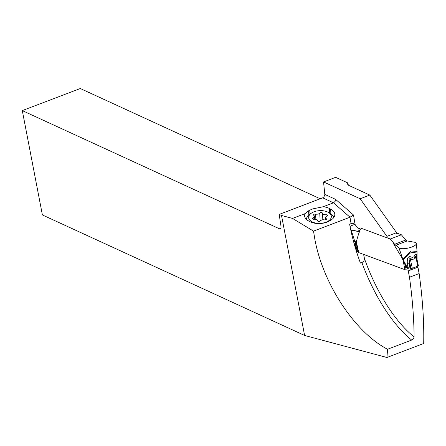 <?xml version="1.0" encoding="UTF-8"?>
<svg xmlns="http://www.w3.org/2000/svg" width="446" height="446" viewBox="0 0 446 446"><rect width="100%" height="100%" fill="white"/><g stroke="black" fill="none" stroke-linecap="round" stroke-linejoin="round"><path stroke-width="0.67" d="M407.694 268.063L407.705 268.364L406.942 267.862L407.231 267.332L408.213 268.431L409.166 267.617L409.54 264.517L409.16 259.973C409.077 257.899 409.417 257.392 410.169 258.451L411.541 259.862L415.081 258.507L415.678 256.35L416.369 256.517L418.359 265.704M354.615 244.296L355.412 247.954L356.85 250.803A28.41 8.82 167.7 0 1 358.032 252.107A5.681 1.762 -12.3 0 0 358.701 252.587L404.912 269.663A5.681 1.762 -12.3 0 0 406.206 269.902A28.41 8.82 167.7 0 1 409.684 270.326L417.869 267.21L418.153 265.911M405.815 240.004L407.165 240.935L413.57 242.072A9.037 2.804 167.7 0 1 416.163 243.031A9.037 2.804 167.7 0 1 409.461 247.764A9.037 2.804 167.7 0 1 398.891 247.669L402.833 259.249L393.913 244.492L395.753 245.283L394.649 244.263L405.815 240.004L401.378 234.78L396.656 233.035L401.378 234.78L405.815 240.004L407.165 240.935L413.57 242.072A9.037 2.804 167.7 0 1 416.163 243.031A9.037 2.804 167.7 0 1 416.369 243.538A9.037 2.804 167.7 0 1 408.62 247.976A9.037 2.804 167.7 0 1 398.891 247.669L394.649 244.263L390.267 239.017L401.378 234.78M358.333 231.156L357.541 231.162L358.645 230.961L361.377 228.341L390.267 239.017L393.573 242.942L393.913 244.492M401.344 256.723A16.848 7.002 69.1 0 1 402.682 259.444L405.169 265.153L406.942 267.862M358.032 252.107L356.538 244.336L355.189 242.468L356.755 240.255C358.422 234.217 359.398 231.418 359.688 231.842L359.353 230.298L358.645 230.961M356.538 244.336L356.471 242.368A16.848 6.991 69.1 0 1 356.761 240.249M358.701 252.587L356.471 242.368L354.592 241.236L356.471 243.644M355.172 242.423L356.477 243.672M356.995 247.352L357.268 249.509L356.744 248.673L355.256 243.009M355.406 246.041L357.268 249.509M359.688 231.842L351.141 230.025A9.037 2.804 167.7 0 1 350.785 229.98A9.037 2.804 167.7 0 0 351.141 230.025L354.676 241.002M350.065 226.445A9.037 2.804 167.7 0 1 355.022 224.394A9.037 2.804 167.7 0 0 350.065 226.445M354.592 241.236L353.132 239.892M356.22 248.054L356.744 248.673M354.799 241.844L353.215 240.21M356.856 249.202L356.962 249.492M402.866 258.808L403.006 259.12L410.799 250.959L417.049 251.382M411.385 268.486L410.459 268.843L409.684 270.326M407.705 268.364L408.213 268.431M410.459 268.843L411.201 268.498A1.137 0.351 -12.3 0 0 412.316 268.28L410.169 258.451M407.231 267.332L402.833 259.249L404.912 269.663M403.006 259.12L403.379 260.977M403.262 259.75L410.448 252.904L417.066 251.962M417.049 259.338C416.949 253.361 415.928 252.508 413.994 256.773L415.081 258.507M415.678 256.35L417.818 266.178L412.316 268.28M417.818 266.178A1.137 0.351 -12.3 0 0 418.381 265.76M409.523 264.305L410.498 268.771L411.017 268.503L409.16 259.973M411.541 259.862L412.193 257.459C408.597 255.452 406.969 257.32 407.31 263.051L409.54 264.517M407.31 263.051L407.8 266.697L409.166 267.617M407.8 266.697L407.962 268.085M403.797 260.943L403.719 261.769M403.452 260.269L403.39 261.005M412.193 257.459L413.994 256.773M279.185 214.398L281.51 215.468L304.618 335.459L42.392 214.944L22.3 110.602L279.447 228.787A4.544 1.89 -110.9 0 0 280.261 228.859A4.544 1.89 -110.9 0 0 280.902 225.648L279.185 214.398L322.659 197.823L323.902 196.954L324.833 194.696L323.551 181.94L335.626 177.335L347.897 182.977A4.544 1.611 -10.9 0 0 346.977 184.243A4.544 1.611 -10.9 0 0 347.573 184.856L369.806 195.075L360.145 198.76L323.551 181.94M304.618 335.459L386.95 357.497L387.546 349.257L411.697 340.047A106.26 44.126 69.1 0 1 379.535 300.37A106.26 44.126 69.1 0 1 361.868 262.527L360.424 263.079A106.26 44.126 69.1 0 1 349.948 225.849A106.26 44.126 69.1 0 1 349.608 224.043L352.814 223.256L355.127 224.539A103.416 42.944 69.1 0 1 353.561 215.039L335.582 199.356L335.097 201.414L333.485 202.802L323.172 206.732L312.434 208.979L308.599 210.796L308.81 214.994M308.599 210.796L305.042 213.645L292.531 218.417L313.516 231.123L314.848 239.234C323.049 284.03 355.016 332.409 387.546 349.257M292.531 218.417L281.51 215.468M360.145 198.76L386.916 236.363L396.578 232.678L369.806 195.075M386.95 357.497L423.7 343.481A312.529 129.78 -110.9 0 0 419.14 273.56L417.891 267.082M396.578 232.678L396.862 233.999M407.85 268.771L409.478 277.245L419.14 273.56M363.618 254.404A2.843 1.182 69.1 0 0 363.702 254.883L364.042 256.444A9.946 4.131 -110.9 0 1 364.354 258.312C364.616 260.163 363.785 261.568 361.868 262.527M409.478 277.245A312.529 129.78 69.1 0 1 414.1 336.858L413.576 338.492L411.697 340.047M360.619 229.071L358.322 228.224A5.681 2.358 69.1 0 1 355.902 225.743A10.23 4.248 -110.9 0 0 355.127 224.539M387.206 237.685L386.916 236.363M313.516 231.123L350.01 217.213L353.561 215.039M348.326 185.201L347.897 182.977M320.183 198.771L80.258 88.503L22.3 110.602M305.042 213.645A13.921 7.788 -2.9 0 0 304.601 215.842A13.921 7.788 -2.9 0 0 308.788 221.043L310.003 221.668A13.921 7.788 -2.9 0 0 329.672 220.848L330.865 220.123A13.921 7.788 -2.9 0 0 334.818 214.314A13.921 7.788 -2.9 0 0 330.637 209.113L329.416 208.488A13.921 7.788 -2.9 0 0 323.172 206.732M328.161 212.279A11.362 6.356 177.1 0 1 328.356 221.01A11.362 6.356 177.1 0 1 312.797 222.158A11.362 6.356 177.1 0 1 311.414 213.132A11.362 6.356 177.1 0 1 327.219 211.822A11.362 6.356 177.1 0 1 328.161 212.279L329.889 213.216A13.636 7.627 177.1 0 1 333.669 217.687M306.48 219.465A13.636 7.627 177.1 0 1 309.792 214.242L311.414 213.132M320.261 220.898A3.128 1.751 177.1 0 1 324.409 219.878A1.444 0.808 -2.9 0 0 326.461 219.047A1.444 0.808 -2.9 0 0 326.188 218.607A3.128 1.751 177.1 0 1 325.597 217.654A3.128 1.751 177.1 0 1 326.912 216.132A1.444 0.808 -2.9 0 0 327.526 215.424A1.444 0.808 -2.9 0 0 326.996 214.844A1.444 0.808 -2.9 0 0 325.937 214.699A3.128 1.751 177.1 0 1 323.64 214.392A3.128 1.751 177.1 0 1 322.503 213.244A1.444 0.808 -2.9 0 0 321.984 212.709A1.444 0.808 -2.9 0 0 319.754 213.082A3.128 1.751 177.1 0 1 315.601 214.102A1.444 0.808 -2.9 0 0 313.555 214.933A1.444 0.808 -2.9 0 0 313.828 215.373A3.128 1.751 177.1 0 1 314.413 216.327A3.128 1.751 177.1 0 1 313.103 217.849A1.444 0.808 -2.9 0 0 312.49 218.557A1.444 0.808 -2.9 0 0 313.014 219.137A1.444 0.808 -2.9 0 0 314.079 219.281A3.128 1.751 177.1 0 1 316.376 219.588A3.128 1.751 177.1 0 1 317.507 220.737A1.444 0.808 -2.9 0 0 318.026 221.272A1.444 0.808 -2.9 0 0 320.261 220.898M320.172 220.999L321.443 220.09M390.267 239.017L361.377 228.341L359.353 230.298M398.891 247.669L395.753 245.283L407.165 240.935M394.649 244.263L393.573 242.942M359.041 230.593L357.541 231.162L351.141 230.025M407.521 268.314L407.599 267.633L407.176 267.438M355.757 248.539L355.027 245.211M356.962 249.32L357.151 249.688M406.206 269.902L405.169 265.153M351.058 223.491A106.26 44.126 69.1 0 1 350.01 217.213L333.485 202.802L322.659 197.823M414.1 336.858A103.416 42.944 69.1 0 1 382.607 298.09A103.416 42.944 69.1 0 1 364.354 258.312M324.816 194.411L335.582 199.356M279.447 228.787L280.824 228.263M330.876 213.818L330.637 209.113M329.416 208.488L329.65 213.088M309.992 214.102L309.792 210.166M326.232 219.516L326.188 218.607M313.17 219.192L313.103 217.849M315.868 219.415L315.601 214.102M320.161 221.01L319.754 213.082M322.837 219.783L322.503 213.244M326.037 216.695L325.937 214.699M356.365 248.149L353.884 242.691M354.592 244.252L355.39 247.904M417.06 259.689L417.038 251.243L416.369 243.538M418.376 265.738L416.369 256.517M314.564 219.259L314.413 216.327M325.708 219.811L325.597 217.654"/></g></svg>
